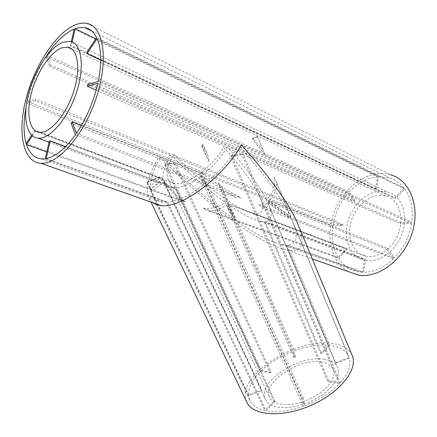<?xml version="1.0" encoding="UTF-8"?>
<svg xmlns="http://www.w3.org/2000/svg" width="437" height="437" viewBox="0 0 437 437"><rect width="100%" height="100%" fill="white"/><g stroke="black" fill="none" stroke-linecap="round" stroke-linejoin="round"><path stroke-width="0.33" stroke-dasharray="2.19 1.64" d="M379.332 195.29L385.86 195.934C398.003 199.081 404.427 215.457 399.123 231.468C393.972 247.517 378.529 258.797 366.19 256.246C353.904 253.908 347.049 239.361 350.414 224.307C353.648 209.241 366.485 196.087 379.332 195.29M252.914 213.24L257.164 213.682C263.145 213.311 264.265 208.307 260.518 198.682C255.164 185.807 242.863 168.715 223.602 147.406C212.568 166.956 186.981 185.769 174.975 183.649C171.752 183.25 169.49 181.819 168.185 179.35C165.623 173.473 167.551 165.186 173.97 154.501C203.948 185.386 237.499 210.06 252.914 213.24L366.19 256.246M165.743 164.093L175.15 162.864L174.106 163.569L164.711 164.787L165.743 164.093L261.402 370.521C269.968 362.475 280.461 356.035 292.872 351.19L234.658 219.669C212.032 203.576 188.057 182.885 162.733 157.593L332.879 225.847L342.624 225.552L170.441 155.588C165.017 164.656 162.52 172.391 162.952 178.793L150.415 188.904C149.973 179.973 153.524 169.316 161.056 156.921L162.733 157.593M164.711 164.787L260.561 371.346C252.384 379.529 248.374 387.406 248.527 394.972L261.801 390.033L261.878 390.782L248.587 395.725L250.172 401.002C252.673 405.656 257.573 408.835 264.871 410.534L273.977 401.226L275.02 401.423L265.915 410.753L167.682 202.145L46.185 158.626M150.486 189.052L152.912 190.74L164.263 181.595C169.572 189.805 175.565 196.41 182.245 201.424L185.435 201.768C177.029 196.574 169.534 188.915 162.952 178.793L160.155 176.75L159.751 177.329L147.001 182.622L147.116 182.163L150.481 189.008L248.527 394.972M234.767 219.707L338.052 257.426L346.525 248.538L227.398 203.276L235.876 218.85L234.658 219.669L225.241 202.457C218.779 207.193 211.415 209.121 203.145 208.236L208.7 211.06C215.255 210.913 221.155 208.913 226.393 205.057L234.718 219.8M208.7 211.06L234.904 220.603M203.145 208.236L234.593 219.718M323.642 359.187C330.618 360.137 335.228 362.819 337.468 367.222C342.187 376.59 330.001 392.776 310.472 401.57C290.998 410.49 270.208 409.283 265.625 399.855C255.929 383.424 297.876 354.789 323.642 359.187M226.393 205.057L294.139 357.81L295.423 357.329L227.595 204.123L347.087 249.429L338.604 258.316L236.941 221.275L294.134 350.714C306.632 346.164 318.152 344.351 328.69 345.268L286.284 245.01L281.892 244.507C271.011 242.267 256.027 234.522 236.941 221.275L227.595 204.123C241.328 213.677 252.187 219.352 260.162 221.155L264.145 221.63L320.682 353.457L321.73 353.588L265.188 221.592L365.6 259.294L363.568 272.306L287.333 244.999L329.738 345.383C339.298 346.612 345.601 350.245 348.644 356.275L291.665 219.035L393.513 258.753L387.073 249.325L387.99 248.391L394.442 257.819L290.955 217.287L290.671 216.43L268.597 200.561L387.99 248.391M267.581 202.435C268.531 206.127 267.056 207.968 263.156 207.963L289.687 218.309L267.581 202.435L335.687 363.333L268.668 204.663C272.797 215.348 271.639 220.991 265.188 221.592M263.156 207.963L258.999 204.811C265.09 205.909 267.564 204.199 266.417 199.687C272.939 194.208 275.529 186.621 274.196 176.919L276.741 182.868C276.621 190.242 273.906 196.137 268.597 200.561M96.178 90.131L228.562 148.323C246.954 168.862 259.573 185.982 266.417 199.687L290.955 217.287M226.847 147.569C220.805 157.495 212.95 166.437 203.287 174.396C217.539 184.419 230.102 192.209 240.984 197.759L236.259 197.475C226.716 192.204 216.168 185.507 204.62 177.373L303.24 397.512L301.83 398.031L201.938 175.466C192.22 182.934 183.606 187.156 176.106 188.139L275.02 401.423M49.212 141.025L175.09 188.232L273.977 401.226M175.09 188.232L171.992 188.189C168.3 187.746 165.705 186.124 164.214 183.311L163.061 179.656L261.878 390.782M164.263 181.595L261.801 390.033M227.398 203.276C226.47 199.49 224.705 194.285 222.1 187.675L218.123 182.295C221.728 191.051 224.099 197.775 225.241 202.457C208.302 190.292 190.598 174.893 172.123 156.271M328.788 380.977L231.654 155.496L230.594 156.249L327.941 381.883L328.788 380.977L340.276 382.757L243.01 154.01L241.945 154.774L339.423 383.681C330.591 392.847 319.054 400.183 304.824 405.683L205.199 183.83L240.984 197.759M174.106 163.569L270.252 372.859L271.098 372.024L175.15 162.864M45.251 158.784L166.672 202.216L264.871 410.534M166.672 202.216L163.121 202.167C157.932 201.615 154.299 199.409 152.218 195.547L150.497 189.778L248.587 395.725M32.327 135.847L35.386 131.253L163.061 179.656L150.497 189.778L46.77 151.989M26.16 143.527L150.284 188.855L149.104 187.047L160.483 177.854L35.036 130.193L31.666 135.262M340.276 382.757C348.289 373.58 351.326 365.403 349.376 358.242L290.845 217.244C282.357 199.07 265.379 175.565 239.913 146.723L238.192 145.958C229.807 159.931 218.784 172.506 205.128 183.671L203.287 174.396L201.987 172.047L200.436 172.784L202.402 181.787L205.275 183.775M204.62 177.373L206.302 185.796L236.259 197.475M387.073 249.325L267.313 201.55L291.665 219.035L292.992 222.198C298.547 237.018 296.663 244.616 287.333 244.999M65.594 146.641L176.106 188.139M329.738 345.383L321.73 353.588M286.284 245.01L362.519 272.284L364.551 259.288L365.6 259.294M320.682 353.457L328.69 345.268M264.145 221.63L364.551 259.288M152.912 190.74L182.245 201.424M150.481 189.008L185.435 201.768M81.364 125.556L200.774 173.391M76.486 133.29L204.991 183.616M75.481 134.738L203.757 184.758L201.938 175.466L71.138 123.289M206.302 185.796L205.199 183.83M379.977 191.166L387.619 191.919C401.324 195.541 408.606 214.097 402.581 232.271C396.736 250.488 379.234 263.271 365.266 260.452C351.233 257.852 343.422 241.333 347.191 224.252C350.813 207.154 365.332 192.149 379.977 191.166M375.481 189.341L70.373 46.038L71.324 45.699L376.525 189.265L375.481 189.341L377.448 176.761L74.159 29.066M87.7 84.423L400.423 222.466L411.807 222.1L98.287 81.44M228.562 148.323L400.226 223.782L400.423 222.466M346.525 248.538L347.087 249.429M170.441 155.588L35.413 100.723L35.79 99.068L342.821 224.318L342.624 225.552M159.751 177.329L160.483 177.854M35.386 131.253L35.036 130.193M201.626 146.461L203.014 145.712L208.553 157.02L209.044 161.783L201.626 146.461L201.686 145.16L209.044 161.783M252.886 138.256L252.286 138.922L264.991 154.747L263.014 149.798L252.886 138.256L257.437 136.366L263.014 149.798M46.868 55.619L50.392 64.856L49.501 66.238L354.123 201.069L348.486 192.815L45.89 56.728M50.392 64.856L354.97 200.157L354.123 201.069M86.619 52.68L394.917 197.764L404.159 188.074L96.637 37.62M100.734 60.104L395.556 198.633L394.917 197.764M70.373 46.038L71.34 41.717M72.143 42.012L71.324 45.699M95.845 38.811L378.491 176.674L376.525 189.265M35.413 100.723L26.897 103.099L161.056 156.921M342.821 224.318L333.076 224.629L27.269 101.471L35.79 99.068M49.501 66.238L45.934 56.837M46.994 55.461L349.321 191.903L354.97 200.157M97.101 38.614L404.809 188.931L395.556 198.633M239.913 146.723L411.61 223.427L400.226 223.782M97.888 83.276L238.192 145.958M258.999 204.811L290.862 217.287M411.61 223.427C409.294 236.734 403.57 248.194 394.442 257.819M404.809 188.931C411.07 197.803 413.402 208.853 411.807 222.1M393.513 258.753C384.052 267.728 374.072 272.246 363.568 272.306M378.491 176.674L389.356 177.826C395.195 179.585 400.128 182.999 404.159 188.074M333.076 224.629C335.288 212.606 340.423 201.998 348.486 192.815M27.269 101.471C31.038 85.81 37.03 71.236 45.251 57.75M26.073 107.07L26.897 103.099M338.052 257.426C332.863 248.413 331.137 237.886 332.879 225.847M362.519 272.284L358.679 271.885C350.152 270.285 343.46 265.767 338.604 258.316M349.321 191.903C357.712 183.076 367.085 178.028 377.448 176.761M301.83 398.031L303.398 406.208L203.757 184.758C190.046 195.257 178.023 201.053 167.682 202.145M347.939 271.464C331.814 262.227 325.811 238.416 332.803 216.178C339.718 193.919 358.919 175.434 378.447 173.653L384.751 173.675L390.82 174.866L86.542 23.352M152.901 202.752L149.317 198.567C144.947 188.527 148.236 174.543 159.199 156.615C209.782 207.733 262.801 245.725 287.114 250.035L312.269 258.895M298.81 226.322C304.797 242.431 302.541 250.505 292.047 250.538L287.114 250.035M246.517 401.559C235.051 377.257 294.325 337.97 331.148 343.351C341.707 344.558 348.655 348.464 351.998 355.062M335.485 362.623L349.152 357.537M349.376 358.242L335.687 363.333M339.423 383.681L327.941 381.883M303.24 397.512L304.824 405.683M303.398 406.208C289.097 411.157 276.605 412.67 265.915 410.753M270.252 372.859L260.561 371.346M261.402 370.521L271.098 372.024M294.139 357.81L292.872 351.19M294.134 350.714L295.423 357.329M290.905 217.386L289.687 218.309M320.993 361.923C327.073 362.776 331.088 365.119 333.038 368.954C337.217 377.229 326.45 391.47 309.292 399.194C292.195 407.027 273.873 405.995 269.831 397.665C261.282 383.254 298.34 357.952 320.993 361.923M274.196 176.919L290.911 217.189M276.741 182.868L290.671 216.43M257.437 136.366L264.991 154.747M257.524 136.748L252.286 138.922M231.654 155.496L243.01 154.01M241.945 154.774L230.594 156.249M201.987 172.047L201.823 176.34L205.062 183.556M201.823 176.34L200.25 176.99L202.402 181.787M200.25 176.99L200.436 172.784M147.116 182.163L160.155 176.75M147.001 182.622L149.104 187.047M222.1 187.675L235.876 218.85M218.123 182.295L234.647 219.62M201.686 145.16L203.058 144.581L208.553 157.02M203.058 144.581L203.014 145.712M39.767 132.318L174.975 183.649M72.187 49.305L385.86 195.934M164.214 183.311L265.625 399.855M268.668 204.663L337.468 367.222M152.218 195.547L156.206 203.915M156.572 204.68L250.172 401.002M292.992 222.198L348.644 356.275M48.955 142.183L171.992 188.189M260.162 221.155L365.266 260.452M69.8 41.357L387.619 191.919M91.917 31.147L389.356 177.826M281.892 244.507L358.679 271.885M41.903 158.948L163.121 202.167M149.317 198.567L151 202.08M168.185 179.35L269.831 397.665M260.518 198.682L333.038 368.954"/><path stroke-width="0.66" d="M61.819 47.846L67.549 47.136C77.928 48.365 81.102 68.909 73.547 91.863C66.124 114.827 50.217 133.329 39.767 132.318C29.317 131.592 25.93 113.576 31.426 92.944C36.812 72.329 50.222 52.025 61.819 47.846M32.327 135.847L26.493 144.598L46.77 151.989M26.073 107.07C23.369 121.497 23.401 133.646 26.16 143.527L31.666 135.262M81.364 125.556L72.127 121.852L71.138 123.289L75.481 134.738C65.342 148.695 55.575 156.659 46.185 158.626L50.146 140.834L65.594 146.641M26.493 144.598C29.476 153.551 34.61 158.336 41.903 158.948L45.251 158.784L49.212 141.025L50.146 140.834M72.127 121.852L76.486 133.29C86.455 118.443 93.589 101.772 97.888 83.276L87.307 86.231L96.178 90.131M63.081 42.209L69.8 41.357C81.522 42.788 85.155 66.074 76.568 92.185C68.123 118.312 50.053 139.272 38.227 138.168C26.291 137.387 22.451 116.93 28.634 93.573C34.703 70.22 49.851 47.109 63.081 42.209M72.143 42.012L75.109 28.7L80.08 27.493L84.734 27.607C89.765 28.503 93.731 31.841 96.637 37.62L86.619 52.68L87.061 53.68L97.101 38.614C101.482 48.939 101.876 63.212 98.287 81.44L87.7 84.423L87.307 86.231M87.061 53.68L100.734 60.104M71.34 41.717L74.159 29.066C64.671 33.212 55.543 41.974 46.77 55.357L46.868 55.619M75.109 28.7L95.845 38.811M45.934 56.837L45.251 57.75M390.82 174.866C410.261 180.366 420.7 207.165 411.938 233.648C403.411 260.179 378.191 278.713 358.143 275.059L347.939 271.464M75.552 24.751C79.463 23.227 83.123 22.757 86.542 23.352C103.361 25.75 108.999 59.181 96.561 97.009C84.314 134.864 58.039 164.705 40.898 163.291C23.03 162.285 17.294 132.69 25.887 99.374C34.315 66.063 55.898 32.562 75.552 24.751M151 202.08L247.074 402.723C253.624 416.068 283.733 417.859 312.351 404.766C341.046 391.831 358.651 368.364 351.998 355.062L298.81 226.322C291.042 206.581 271.907 179.421 241.415 144.855C223.504 177.247 180.896 208.782 161.013 205.608L156.533 204.663L152.901 202.752M247.074 402.723L246.517 401.559M67.549 47.136L72.187 49.305M156.206 203.915L156.572 204.68M38.227 138.168L48.955 142.183M84.734 27.607L91.917 31.147M40.898 163.291L161.013 205.608M312.269 258.895L358.143 275.059"/></g></svg>
